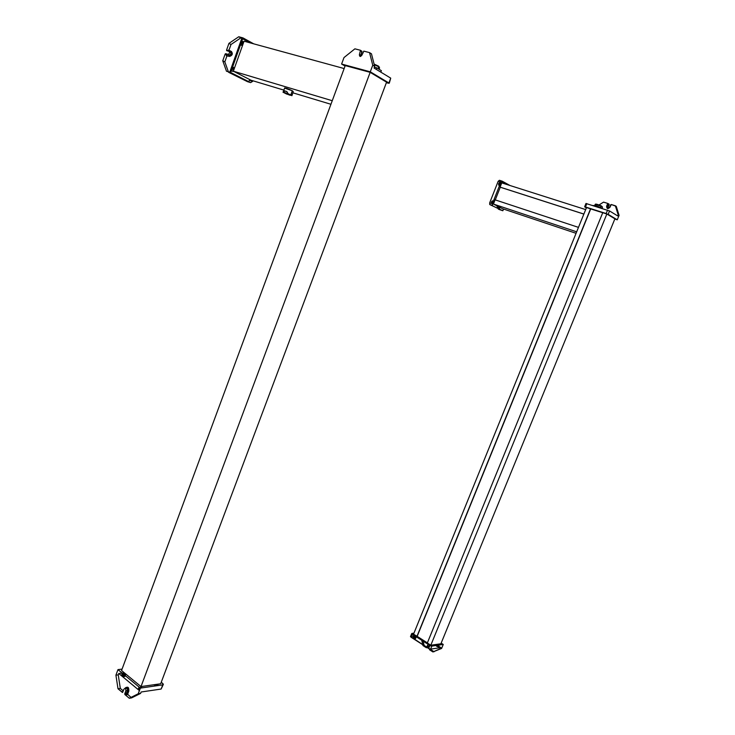 <?xml version="1.0" encoding="UTF-8"?>
<svg xmlns="http://www.w3.org/2000/svg" width="735" height="735" viewBox="0 0 735 735"><rect width="100%" height="100%" fill="white"/><g stroke="black" fill="none" stroke-linecap="round" stroke-linejoin="round"><path stroke-width="1.1" d="M502.529 208.712L576.065 233.307L502.529 208.712L493.424 204.064L495.087 199.837L578.473 227.381L495.087 199.837L493.424 204.064L576.672 231.819L493.424 204.064L502.529 208.712M585.685 209.594L501.766 182.886L585.685 209.594L583.875 214.05L500.094 187.131L501.766 182.886L500.094 187.131L583.875 214.05L585.685 209.594M500.269 187.223L495.28 199.892L500.269 187.223L583.856 214.087L500.269 187.223M578.473 227.381L576.672 231.819L578.473 227.381M619.081 215.364L618.172 214.813L615.351 205.782L616.261 206.351L619.081 215.364L617.262 219.811L608.157 214.354L609.545 210.963L617.722 215.925L618.172 214.813L619.081 215.364L616.261 206.351L611.254 204.514L609.986 207.233L607.918 208.621L606.614 206.186L607.367 208.483L606.926 206.37L607.882 203.558L609.186 204.56L608.212 206.958L609.186 204.56L608.571 204.183L607.597 206.581L608.387 203.714L607.882 203.558L606.926 206.37L607.67 203.604L606.614 206.186C606.77 208.896 607.891 209.254 609.986 207.233L611.281 204.514L615.351 205.782L618.172 214.813L617.722 215.925L609.545 210.963L608.157 214.354L584.757 206.939L586.374 207.886L584.757 206.939L585.455 206.976L586.815 203.632L585.455 206.976L606.154 213.536L607.542 210.146L606.154 213.536L617.262 219.811L614.818 219.03L617.262 219.811L619.081 215.364M603.554 202.116L599.025 204.955L603.554 202.116L607.579 203.365L603.554 202.116M585.979 203.485L609.545 210.963L585.979 203.485M608.295 208.033L607.597 206.581L608.295 208.033M610.601 204.817L609.618 207.215L608.378 208.042L607.597 206.581C607.689 208.207 608.369 208.418 609.618 207.215L610.601 204.817M608.516 203.788L609.003 204.091M600.32 207.426L601.377 205.929L602.516 207.086L602.048 208.244L602.516 207.086L601.377 205.929L600.32 207.426M595.91 205.772L592.676 205.469L595.91 205.772L595.653 206.406L595.91 205.772L601.349 207.812L595.91 205.772M602.682 208.621L601.349 207.812L602.682 208.621M595.12 204.367L600.872 206.085L595.12 204.367M594.652 205.515L595.626 204.073L601.377 205.929C597.5 204.321 595.69 203.797 595.938 204.367M440.899 643.777L614.901 218.819L440.899 643.777L430.811 645.22L606.853 214.004L614.901 218.819L606.853 214.004L430.811 645.22L427.329 642.987L602.746 212.7L606.853 214.004L602.746 212.7L427.329 642.987L430.811 645.22L440.899 643.777M590.536 208.832L416.956 636.372L590.536 208.832L586.512 207.555L590.536 208.832M417.158 636.345L413.539 634.186L586.512 207.555L413.539 634.186L416.956 636.372L590.701 208.924L417.158 636.345L427.375 642.868L417.158 636.345M602.728 212.737L590.701 208.924L602.728 212.737M421.477 639.101L422.965 645.56L424.123 645.394L422.882 640.001L424.123 645.394L426.805 647.112L424.123 645.394L422.965 645.56L426.493 647.755L427.513 645.358C428.56 643.97 429.525 644.108 430.434 645.762C429.525 644.108 428.56 643.97 427.513 645.358L426.364 647.746L422.965 645.56L421.477 639.101M441.616 648.445L432.924 651.954L441.616 648.445L440.476 648.61L440.881 647.618L430.591 649.134L431.831 646.102L443.251 644.457L441.616 648.445L443.251 644.457L431.831 646.102L430.591 649.134L428.634 648.509L429.874 645.468L431.831 646.102L429.874 645.468L428.634 648.509L411.076 637.236L412.298 634.231L429.874 645.468L412.298 634.231L411.076 637.236L410.534 636.482L428.634 648.509L430.591 649.134L440.881 647.618L435.956 644.485L440.881 647.618L440.476 648.61L432.924 651.954L441.616 648.445M411.453 636.317L415.973 635.738L411.453 636.317M413.952 633.157L411.701 633.598L412.298 634.231L411.958 633.405L413.952 633.157M441.165 643.134L443.251 644.457L441.165 643.134M438.014 645.514L438.593 644.108L437.435 645.606L438.014 645.514L437.435 645.606L438.014 644.191L437.435 645.606L438.014 645.514M430.342 645.725L430.609 645.082L430.342 645.725M430.168 644.806L429.892 645.477L430.168 644.806M415.009 637.116L415.652 635.536L414.411 637.199L415.009 637.116L414.411 637.199L415.202 635.251L414.411 637.199L415.009 637.116M428.606 647.48C427.651 646.671 427.889 646.451 429.323 646.828C427.889 646.451 427.651 646.671 428.606 647.48L428.873 646.837L428.606 647.48M436.7 646.304C435.726 645.284 436.241 645.211 438.235 646.083C439.208 647.103 438.694 647.177 436.7 646.304C438.694 647.177 439.208 647.103 438.235 646.083L438.492 645.449C439.466 646.469 438.951 646.543 436.957 645.67L436.7 646.304L436.957 645.67C435.984 644.65 436.498 644.577 438.492 645.449L438.235 646.083C436.241 645.211 435.726 645.284 436.7 646.304M413.658 637.897C412.721 636.887 413.254 636.822 415.247 637.686C416.175 638.697 415.652 638.761 413.658 637.897C415.652 638.761 416.175 638.697 415.247 637.686L415.505 637.052C416.433 638.063 415.909 638.127 413.915 637.263L413.658 637.897L413.915 637.263C412.978 636.253 413.511 636.188 415.505 637.052L415.247 637.686C413.254 636.822 412.721 636.887 413.658 637.897M429.231 647.048L428.873 646.837C427.908 646.028 428.147 645.808 429.58 646.184C428.147 645.808 427.908 646.028 428.873 646.837L429.231 647.048M438.492 645.449C436.498 644.577 435.984 644.65 436.957 645.67C438.951 646.543 439.466 646.469 438.492 645.449M415.505 637.052C413.511 636.188 412.978 636.253 413.915 637.263C415.909 638.127 416.433 638.063 415.505 637.052M430.076 649.106L434.082 651.78L430.076 649.106M430.021 644.972L430.581 645.174L430.021 644.972M430.866 645.936L430.462 644.999L430.866 645.936M429.442 644.347L428.854 644.384L429.442 644.347M429.957 649.078L429.497 649.749L432.924 651.954L429.497 649.749L429.957 649.078M429.635 648.977L429.424 649.492L429.635 648.977M499.304 209.558L497.889 206.342L499.304 209.558L498.266 209.034L502.859 210.752L499.304 209.558M496.851 205.809L498.183 208.841L496.851 205.809M499.414 180.286L498.155 181.315L489.685 202.842L489.841 204.606L502.859 210.752L489.721 204.514L489.685 202.842L492.376 203.733L492.533 205.506L492.376 203.733L489.685 202.842L498.155 181.315L500.866 182.179L492.376 203.733L500.866 182.179L498.155 181.315L499.414 180.286L507.343 184.66L499.414 180.286L502.134 181.15L500.866 182.179L502.134 181.15L510.044 185.523L502.134 181.15M503.53 209.043L502.859 210.752L503.53 209.043M493.01 202.538L493.938 202.75L493.01 202.538M500.213 184.246L501.16 184.421L500.213 184.246M499.157 209.328L499.929 207.38L499.157 209.328M491.467 201.849C492.652 200.287 493.121 200.526 492.882 202.575L492.027 203.623L493.451 202.759L492.34 203.852L493.451 202.759L492.882 202.575C493.121 200.526 492.652 200.287 491.467 201.849L491.421 203.42L491.467 201.849L492.037 202.033L491.467 201.849M499.543 207.187L498.578 206.691L499.543 207.187M498.679 183.529C499.855 181.977 500.324 182.234 500.085 184.301C498.9 185.854 498.431 185.597 498.679 183.529C498.431 185.597 498.9 185.854 500.085 184.301L500.654 184.485C499.469 186.038 499.001 185.78 499.249 183.713L498.679 183.529L499.249 183.713C500.434 182.161 500.903 182.409 500.654 184.485L500.085 184.301C500.324 182.234 499.855 181.977 498.679 183.529M491.981 203.604L492.037 202.033C493.213 200.471 493.69 200.719 493.451 202.759C493.69 200.719 493.213 200.471 492.037 202.033L491.981 203.604M500.02 207.435L499.148 206.985L500.02 207.435M500.654 184.485C500.903 182.409 500.434 182.161 499.249 183.713C499.001 185.78 499.469 186.038 500.654 184.485M332.257 100.713L233.353 71.203L244.057 41.197L344.145 68.557L332.257 100.713L344.145 68.557L244.057 41.197L233.353 71.203L332.257 100.713M250.92 80.179L283.885 90.111L250.92 80.179L233.353 71.203L250.92 80.179M292.824 92.803L330.934 104.278L292.824 92.803M360.664 50.375L362.015 51.735L360.72 50.935L362.015 51.735L360.701 55.272L359.406 54.482L360.508 50.283L354.895 48.832L360.508 50.283L359.406 54.482C359.461 56.797 360.297 57.018 361.914 55.134L363.853 51.147L369.54 52.608L372.746 65.213L370.284 71.809L341.6 64.046L343.989 57.569L354.895 48.832L343.989 57.569L341.6 64.046L345.064 66.076L341.6 64.046L370.284 71.809L372.746 65.213L369.54 52.608L371.469 53.811L374.675 66.389L372.746 65.213L374.675 66.389L374.069 68.033L390.726 78.14L388.907 82.963L370.284 71.809L388.907 82.963L390.726 78.14L389.274 83.23M388.466 83.239L386.371 82.669L388.466 83.239M390.726 78.14L374.069 68.033L374.675 66.389L371.469 53.811L369.54 52.608L363.761 51.128L361.914 55.134L360.325 56.476L359.406 54.482L360.701 55.272L360.609 56.439L361.804 51.082M376.752 67.85L374.455 66.995L376.752 67.85L376.201 69.329L376.752 67.85L381.382 70.67L376.752 67.85M379.205 67.905L378.773 66.793L378.075 68.658L378.773 66.793L379.572 67.905L379.067 69.265M378.553 66.141L379.288 67.133L378.553 66.141L374.097 64.092L378.773 66.793L378.553 66.141M378.773 66.793L374.244 64.68L378.773 66.793M381.382 70.67L380.831 72.14L381.382 70.67M370.155 72.352L141.01 686.573L121.541 670.531L345.239 65.599L370.155 72.352L386.564 82.173L160.68 683.77L386.564 82.173L370.155 72.352L345.239 65.599L121.541 670.531L141.01 686.573L370.155 72.352M160.68 683.77L141.01 686.573L160.68 683.77M138.263 693.757L140.587 693.408L131.611 697.892L129.286 698.25L138.263 693.757L140.376 688.107L162.72 684.882L161.158 689.035L141.111 692.003L140.587 693.408L138.263 693.757L129.286 698.25L124.904 694.566L125.878 690.799C125.896 688.456 125.253 687.914 123.939 689.173L122.322 692.398L117.995 688.75L120.32 688.419L118.243 674.877L115.919 675.18L117.995 688.75L115.919 675.18L118.243 674.877L118.758 673.49L124.279 672.791L118.758 673.49L139.439 690.615L118.758 673.49L118.243 674.877L120.32 688.419L117.995 688.75L122.616 692.443L123.939 689.173C125.253 687.914 125.896 688.456 125.878 690.799L124.748 693.831L126.31 693.601L127.431 690.569L125.878 690.799L127.431 690.569C127.523 688.383 126.907 687.767 125.584 688.741C126.907 687.767 127.523 688.383 127.431 690.569L126.31 693.601L124.748 693.831L124.904 694.566L129.286 698.25L131.611 697.892L140.587 693.408L141.111 692.003L161.158 689.035L163.372 684.285L161.241 682.282L162.885 683.605L162.72 684.882L140.376 688.107L117.968 669.613L115.919 675.18L117.968 669.613L122.065 669.107L117.968 669.613L140.376 688.107L139.999 688.603L140.808 686.407L138.263 693.757M157.06 684.285L158.54 685.489L157.06 684.285M163.372 684.285L161.158 689.035M123.149 674.684L123.949 672.516L123.149 674.684L124.298 674.537L123.149 674.684L124.298 674.537L124.794 673.214L124.298 674.537L123.149 674.684M141.892 686.453L141.322 687.969L141.892 686.453M155.893 685.865L156.454 684.368L155.893 685.865M157.575 684.212L157.014 685.709L157.575 684.212M124.941 675.29C125.556 676.779 124.527 676.907 121.854 675.686C121.247 674.197 122.276 674.068 124.941 675.29C122.276 674.068 121.247 674.197 121.854 675.686L122.175 674.803C121.569 673.324 122.598 673.187 125.262 674.408L124.941 675.29L125.262 674.408C125.878 675.897 124.849 676.035 122.175 674.803L121.854 675.686C124.527 676.907 125.556 676.779 124.941 675.29M139.604 690.165L138.704 689.632C137.822 688.548 138.336 688.153 140.247 688.438C138.336 688.153 137.822 688.548 138.704 689.632L139.034 688.741C138.208 687.372 139.053 687.106 141.561 687.932C139.053 687.106 138.208 687.372 139.034 688.741L138.704 689.632L139.604 690.165M139.935 689.274L139.034 688.741L139.935 689.274M122.175 674.803C124.849 676.035 125.878 675.897 125.262 674.408C122.598 673.187 121.569 673.324 122.175 674.803M154.433 686.077C154.249 685.038 155.177 684.901 157.226 685.672C155.177 684.901 154.249 685.038 154.433 686.077M124.867 688.364C127.054 686.334 128.129 687.243 128.083 691.111L128.855 691.001C128.882 687.106 127.807 686.205 125.621 688.3L125.033 688.383L125.621 688.3C127.807 686.205 128.882 687.106 128.855 691.001L128.083 691.111L126.87 694.373L127.642 694.263L128.855 691.001L126.944 694.74L124.904 694.566L126.457 694.336L126.31 693.601L126.944 694.74L127.715 694.63L126.87 694.373L128.083 691.111C128.129 687.243 127.054 686.334 124.867 688.364M131.005 697.386L127.642 694.263L131.005 697.386M123.296 690.918L120.32 688.419L123.296 690.918M226.481 71.231L230.652 72.48L250.626 82.623L247.52 81.686L228.557 72.278L247.52 81.686L250.626 82.623L252.647 81.346L252.858 80.758L252.647 81.346L249.542 80.409L252.647 81.346L250.626 82.623L230.652 72.48L242.973 37.898L238.756 36.75L228.934 43.383L231.001 44.495L240.804 37.88L238.756 36.75L250.571 42.979L241.861 38.165L229.733 72.205L241.861 38.165L240.804 37.88L231.001 44.495L228.934 43.383L238.756 36.75L242.973 37.898L253.731 43.843L242.973 37.898L230.652 72.48L226.481 71.231L222.76 60.784L226.481 71.231M227.207 55.713L229.623 56.411L226.94 55.915L224.837 61.859L228.383 71.8L224.837 61.859L222.76 60.784L225.14 54.087L227.905 54.326C229.596 53.71 229.945 52.718 228.971 51.34L226.555 50.109L228.934 43.383L226.555 50.109L227.887 51.037L228.199 50.09L227.933 50.834L226.555 50.109L226.72 50.697L228.971 51.34C229.945 52.718 229.596 53.71 227.905 54.326L225.663 53.683L229.283 55.051C230.974 54.445 231.332 53.444 230.349 52.075L229.237 51.487L230.349 52.075C231.332 53.444 230.974 54.445 229.283 55.051L225.663 53.683L225.14 54.087L222.76 60.784L224.837 61.859L226.94 55.915L226.251 55.548L226.518 54.803L225.14 54.087L226.518 54.803L227.041 54.408L226.251 55.548L227.17 55.713M249.827 79.619L248.632 81.613L249.827 79.619M242.21 43.264L243.212 43.54L242.21 43.264L242.982 44.201L242.21 43.264L243.285 43.337L242.21 43.264M232.967 69.182L233.969 69.476L232.967 69.182L233.748 70.091L232.967 69.182L234.052 69.228L232.967 69.182M242.614 45.23C241.006 45.726 240.363 44.853 240.685 42.612C241.806 40.802 242.761 40.802 243.542 42.612C242.761 40.802 241.806 40.802 240.685 42.612L243.809 41.867L240.685 42.612C240.363 44.853 241.006 45.726 242.614 45.23M247.272 78.314L245.416 77.368L247.272 78.314M233.39 71.075C231.773 71.607 231.13 70.762 231.442 68.548C232.563 66.738 233.519 66.72 234.318 68.484C233.519 66.72 232.563 66.738 231.442 68.548L234.575 67.767L231.442 68.548C231.13 70.762 231.773 71.607 233.39 71.075M233.794 71.433C232.315 71.644 231.755 70.744 232.104 68.741C231.755 70.744 232.315 71.644 233.794 71.433M242.458 45.671L241.356 42.795L242.458 45.671M247.796 78.581L246.124 77.726L247.796 78.581M230.698 51.073C232.333 53.37 231.745 55.024 228.934 56.053L226.251 55.548L228.934 56.053C231.745 55.024 232.333 53.37 230.698 51.073L228.199 50.09L230.698 51.073M229.623 56.411C232.435 55.391 233.023 53.738 231.387 51.441C233.023 53.738 232.435 55.391 229.623 56.411M228.879 50.458L231.001 44.495L228.879 50.458M231.249 51.404L228.282 50.384L231.249 51.404M292.319 90.754C287.798 88.669 285.226 87.787 284.61 88.117L292.319 90.754L290.794 94.944L288.129 93.731L286.815 91.517L283.839 90.626L282.993 92.178L286.916 94.108L282.993 92.178L286.788 94.126L282.993 92.178L283.839 90.626L286.87 91.627L284.436 90.929L283.94 92.408L284.436 90.929L283.839 90.626L286.815 91.517L288.129 93.731L290.794 94.944L292.319 90.754L293.265 91.59L291.914 95.688L288.129 93.731L291.914 95.688L292.135 94.282M290.215 94.769C291.519 95.835 289.691 95.284 284.711 93.097C283.37 92.013 285.208 92.573 290.215 94.769L283.912 92.408L290.215 94.769M584.637 206.792L585.997 203.448M411.701 633.598L410.488 636.611M492.404 205.414L489.721 204.514M226.968 54.399L225.59 53.673M283.563 90.993L284.684 87.906M283.912 92.408L284.445 90.929"/></g></svg>
